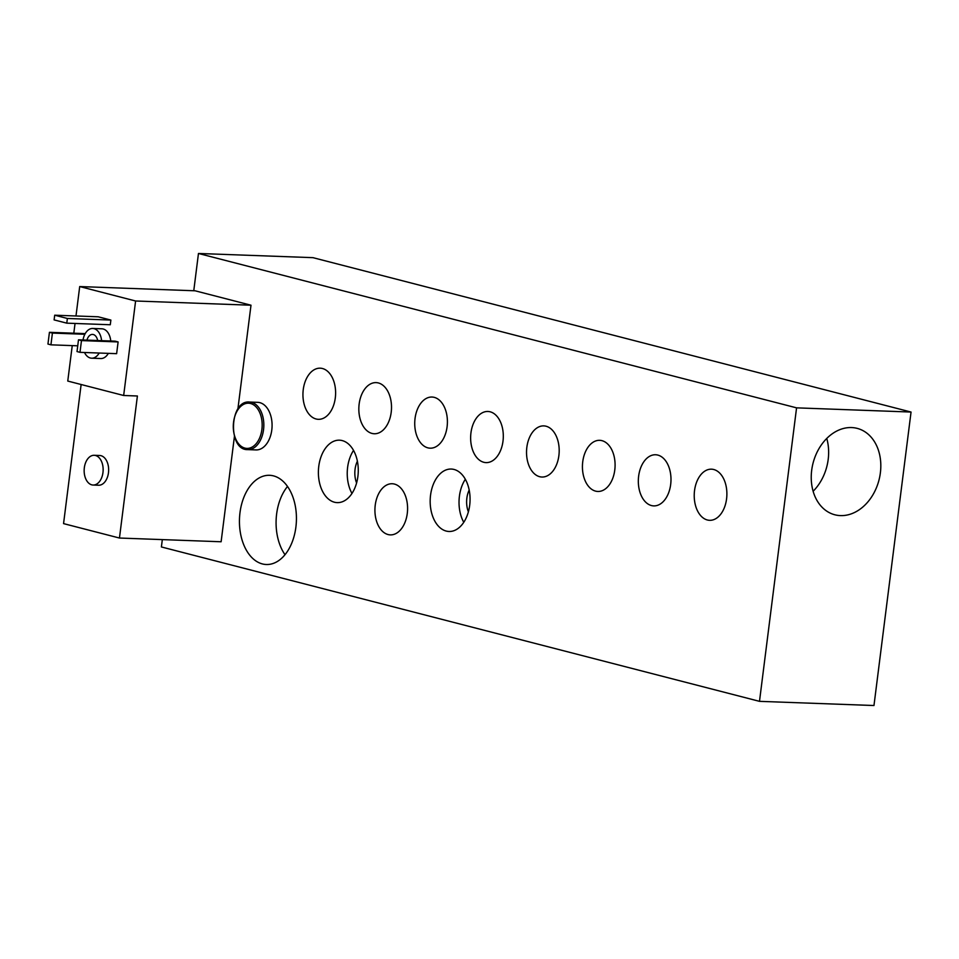 <?xml version="1.0" encoding="UTF-8"?>
<svg xmlns="http://www.w3.org/2000/svg" width="959" height="959" viewBox="0 0 959 959"><rect width="100%" height="100%" fill="white"/><g stroke="black" fill="none" stroke-linecap="round" stroke-linejoin="round"><path stroke-width="1.44" d="M91.8 484.846A14.876 9.494 -87.9 0 0 93.107 485.038A14.876 9.494 -87.9 0 0 103.128 470.509A14.876 9.494 -87.9 0 0 94.198 455.297A14.876 9.494 -87.9 0 0 84.224 468.783A14.876 9.494 -87.9 0 0 91.8 484.846M94.198 455.297L99.688 455.501A14.876 9.494 92.1 0 1 108.631 470.713A14.876 9.494 92.1 0 1 98.597 485.23L93.107 485.038M86.945 340.133A8.931 5.694 92.1 0 1 92.52 334.415A8.931 5.694 92.1 0 1 93.299 334.523A8.931 5.694 92.1 0 1 97.662 340.529M54.699 315.199L98.202 316.794L110.872 320.066L110.285 324.753L66.782 323.159L67.37 318.472L54.699 315.199L54.112 319.898L66.782 323.159M110.872 320.066L67.37 318.472M77.739 345.815L50.935 344.832L52.409 333.085L49.436 332.317L47.95 344.053L50.935 344.832M85.207 333.624L49.436 332.317M84.86 334.271L52.409 333.085M78.494 339.822L115.128 341.164L118.113 341.931L81.479 340.589L78.494 339.822L77.02 351.557L79.993 352.337L81.479 340.589M118.113 341.931L116.626 353.667L79.993 352.337M84.512 352.492A14.876 9.494 -87.9 0 0 90.338 358.007A14.876 9.494 -87.9 0 0 91.644 358.198A14.876 9.494 -87.9 0 0 99.173 353.032M101.594 340.673A14.876 9.494 -87.9 0 0 92.735 328.469A14.876 9.494 -87.9 0 0 83.013 339.989M92.735 328.469L101.894 328.805A14.876 9.494 92.1 0 1 110.753 341.008M108.331 353.368A14.876 9.494 92.1 0 1 100.803 358.534L91.644 358.198M234.428 436.429L221.121 541.763L119.455 538.035L137.401 395.995L123.663 395.492L135.603 300.994L79.705 286.561L75.989 315.979M72.249 345.612L67.765 381.059L123.663 395.492M75.042 323.471L73.807 333.217M79.705 286.561L195.097 290.793L250.994 305.214L135.603 300.994M250.994 305.214L237.88 409.073M81.131 384.511L63.558 523.614L119.455 538.035M388.071 534.547A25.581 16.327 92.1 0 1 375.053 506.939A25.581 16.327 92.1 0 1 392.195 483.744A25.581 16.327 92.1 0 1 407.563 509.912A25.581 16.327 92.1 0 1 390.325 534.882A25.581 16.327 92.1 0 1 388.071 534.547M249.52 402.049L257.755 402.348A23.807 15.188 92.1 0 1 272.056 426.695A23.807 15.188 92.1 0 1 256.017 449.927L247.77 449.627A23.807 15.188 -87.9 0 0 263.545 429.68A23.807 15.188 -87.9 0 0 249.52 402.049C229.429 399.759 227.571 450.442 247.77 449.627A23.807 15.188 -87.9 0 1 245.684 449.315M353.535 450.406A31.239 19.923 -87.9 0 0 351.965 493.453M357.383 461.195A19.336 12.335 -87.9 0 0 356.592 482.976M342.219 440.589A31.239 19.923 92.1 0 1 358.115 474.297A31.239 19.923 92.1 0 1 337.184 502.624A31.239 19.923 92.1 0 1 334.427 502.216A31.239 19.923 92.1 0 1 318.544 468.507A31.239 19.923 92.1 0 1 339.474 440.181A31.239 19.923 92.1 0 1 342.219 440.589M465.331 479.26A31.239 19.923 -87.9 0 0 463.76 522.307M469.179 490.049A19.336 12.335 -87.9 0 0 468.388 511.83M454.015 469.442A31.239 19.923 92.1 0 1 469.91 503.151A31.239 19.923 92.1 0 1 448.98 531.478A31.239 19.923 92.1 0 1 446.223 531.07A31.239 19.923 92.1 0 1 430.327 497.361A31.239 19.923 92.1 0 1 451.257 469.047A31.239 19.923 92.1 0 1 454.015 469.442M707.37 519.994A25.581 16.327 92.1 0 1 694.352 492.375A25.581 16.327 92.1 0 1 711.494 469.179A25.581 16.327 92.1 0 1 726.862 495.347A25.581 16.327 92.1 0 1 709.612 520.317A25.581 16.327 92.1 0 1 707.37 519.994M651.473 505.561A25.581 16.327 92.1 0 1 638.454 477.954A25.581 16.327 92.1 0 1 655.596 454.758A25.581 16.327 92.1 0 1 670.964 480.915A25.581 16.327 92.1 0 1 653.726 505.896A25.581 16.327 92.1 0 1 651.473 505.561M595.575 491.128A25.581 16.327 92.1 0 1 582.557 463.521A25.581 16.327 92.1 0 1 599.699 440.325A25.581 16.327 92.1 0 1 615.067 466.494A25.581 16.327 92.1 0 1 597.829 491.464A25.581 16.327 92.1 0 1 595.575 491.128M539.677 476.707A25.581 16.327 92.1 0 1 526.659 449.088A25.581 16.327 92.1 0 1 543.801 425.892A25.581 16.327 92.1 0 1 559.169 452.061A25.581 16.327 92.1 0 1 541.931 477.031A25.581 16.327 92.1 0 1 539.677 476.707M483.78 462.274A25.581 16.327 92.1 0 1 470.761 434.667A25.581 16.327 92.1 0 1 487.903 411.471A25.581 16.327 92.1 0 1 503.283 437.64A25.581 16.327 92.1 0 1 486.033 462.61A25.581 16.327 92.1 0 1 483.78 462.274M427.882 447.853A25.581 16.327 92.1 0 1 414.863 420.234A25.581 16.327 92.1 0 1 432.006 397.038A25.581 16.327 92.1 0 1 447.385 423.207A25.581 16.327 92.1 0 1 430.135 448.177A25.581 16.327 92.1 0 1 427.882 447.853M371.984 433.42A25.581 16.327 92.1 0 1 358.966 405.813A25.581 16.327 92.1 0 1 376.108 382.617A25.581 16.327 92.1 0 1 391.488 408.774A25.581 16.327 92.1 0 1 374.238 433.756A25.581 16.327 92.1 0 1 371.984 433.42M316.086 418.987A25.581 16.327 92.1 0 1 303.068 391.38A25.581 16.327 92.1 0 1 320.21 368.184A25.581 16.327 92.1 0 1 335.59 394.353A25.581 16.327 92.1 0 1 318.34 419.323A25.581 16.327 92.1 0 1 316.086 418.987M826.754 438.443A44.629 34.033 -75.5 0 1 813.124 491.26M851.58 427.558A44.629 34.033 -75.5 0 1 857.178 428.373A44.629 34.033 -75.5 0 1 878.983 480.087A44.629 34.033 -75.5 0 1 834.869 514.791A44.629 34.033 -75.5 0 1 812.261 466.685A44.629 34.033 -75.5 0 1 851.58 427.558M285.003 554.698A44.629 28.47 92.1 0 1 287.508 486.453M262.37 563.928A44.629 28.47 92.1 0 1 239.666 515.774A44.629 28.47 92.1 0 1 269.575 475.304A44.629 28.47 92.1 0 1 296.391 520.953A44.629 28.47 92.1 0 1 266.302 564.503A44.629 28.47 92.1 0 1 262.37 563.928M796.569 407.851L911.05 412.046L312.946 257.659L198.465 253.476L796.569 407.851L759.492 701.341L161.4 546.954L162.323 539.605M193.766 290.733L198.465 253.476M911.05 412.046L873.973 705.524L759.492 701.341M244.905 448.105A22.608 14.421 92.1 0 1 233.564 422.152A22.608 14.421 92.1 0 1 250.551 403.499A22.608 14.421 92.1 0 1 261.891 429.452A22.608 14.421 92.1 0 1 244.905 448.105"/></g></svg>
